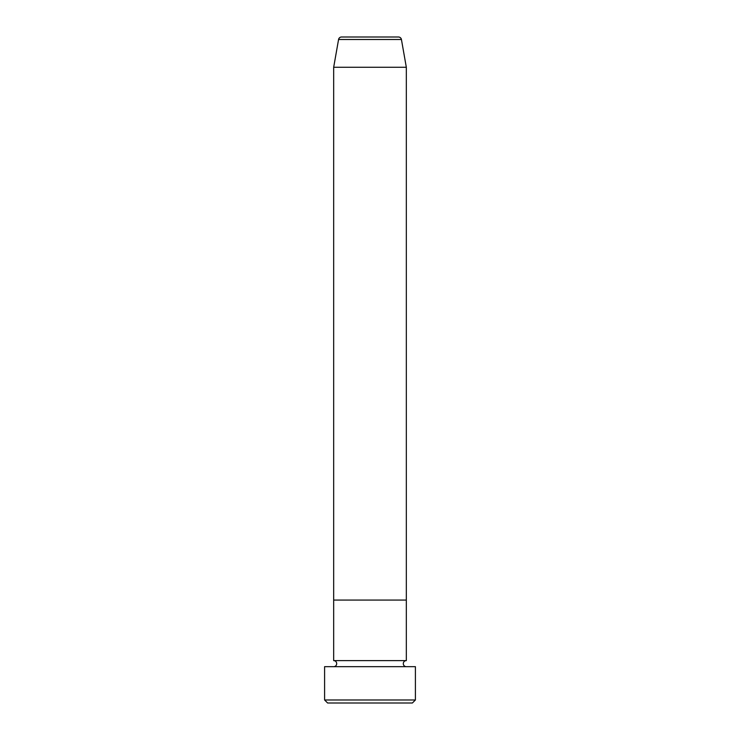 <?xml version="1.0" encoding="UTF-8"?>
<svg xmlns="http://www.w3.org/2000/svg" width="740" height="740" viewBox="0 0 740 740"><rect width="100%" height="100%" fill="white"/><g stroke="black" fill="none" stroke-linecap="round" stroke-linejoin="round"><path stroke-width="1.11" d="M412.384 703L327.617 703L324.592 699.975L415.408 699.975L412.384 703M401.432 39.498L338.568 39.498A3.025 3.025 0 0 1 341.547 37L398.453 37A3.025 3.025 0 0 1 401.432 39.498L406.325 67.275L406.325 600.075L333.675 600.075L333.675 660.616A3.025 3.025 0 0 1 336.7 663.641A3.025 3.025 0 0 1 333.675 666.675M338.568 39.498L333.675 67.275L333.675 600.075L406.325 600.075L406.325 660.616A3.025 3.025 0 0 0 403.3 663.641A3.025 3.025 0 0 0 406.325 666.675M406.325 660.616L333.675 660.616M415.408 699.975L415.408 666.675L324.592 666.675L324.592 699.975M406.325 67.275L333.675 67.275"/></g></svg>
